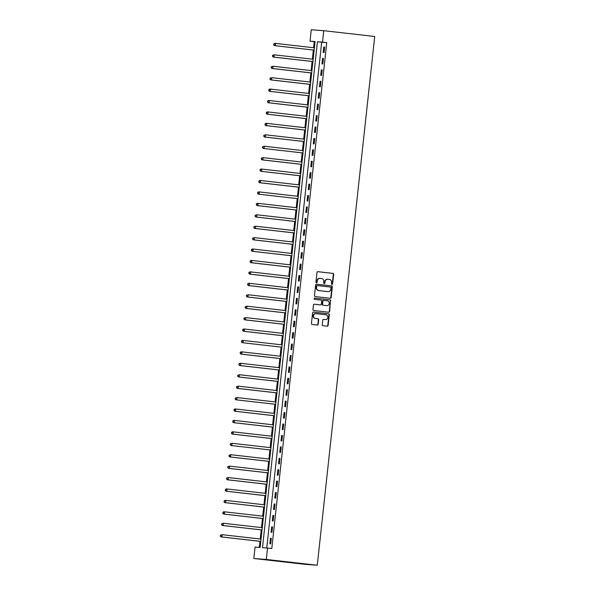 <?xml version="1.0" encoding="UTF-8"?>
<svg xmlns="http://www.w3.org/2000/svg" width="595" height="595" viewBox="0 0 595 595"><rect width="100%" height="100%" fill="white"/><g stroke="black" fill="none" stroke-linecap="round" stroke-linejoin="round"><path stroke-width="0.89" d="M331.98 284.477A0.632 0.588 94.3 0 0 332.627 283.912L333.669 274.377A0.9 0.84 94.3 0 0 332.932 273.388L317.923 271.677A0.9 0.84 94.3 0 0 316.986 272.48L315.952 282.015A0.632 0.588 94.3 0 0 316.488 282.714A0.632 0.588 94.3 0 0 317.12 282.149L317.254 280.914A2.886 2.685 94.3 0 1 320.236 278.348L321.486 278.49A2.886 2.685 94.3 0 1 323.844 281.666L323.71 282.9A0.632 0.588 94.3 0 0 324.245 283.592A0.632 0.588 94.3 0 0 324.877 283.027L325.011 281.799A2.886 2.685 94.3 0 1 327.994 279.226L329.243 279.375A2.886 2.685 94.3 0 1 331.594 282.543L331.46 283.778A0.632 0.588 94.3 0 0 331.98 284.477M331.832 284.44A0.632 0.588 94.3 0 0 332.293 283.889L333.326 274.355A0.9 0.84 94.3 0 0 332.59 273.365L317.782 271.677M316.324 282.67A0.632 0.588 94.3 0 0 316.785 282.119L317.254 280.914M324.074 283.555A0.632 0.588 94.3 0 0 324.535 283.004L325.011 281.799M322.245 324.714A0.9 0.84 94.3 0 0 322.981 325.71L327.191 326.186A0.9 0.84 94.3 0 0 328.128 325.383L329.273 314.8A0.9 0.84 94.3 0 0 328.537 313.803L313.528 312.1A0.9 0.84 94.3 0 0 312.598 312.903L311.445 323.487A0.9 0.84 94.3 0 0 312.182 324.476L317.269 325.056A0.9 0.84 94.3 0 0 318.206 324.253L318.697 319.723A0.9 0.84 94.3 0 0 317.961 318.734L315.439 318.444A2.417 2.246 94.3 0 1 313.461 315.833A2.417 2.246 94.3 0 1 315.96 313.647L325.837 314.77A2.417 2.246 94.3 0 1 327.815 317.38A2.417 2.246 94.3 0 1 325.316 319.567L323.673 319.381A0.9 0.84 94.3 0 0 322.735 320.184L322.245 324.714M267.549 548.025L266.307 559.449L317.276 565.25L374.716 36.496L323.747 30.695L322.505 42.126L317.44 41.739L262.484 547.638L271.796 548.508L326.752 42.609L322.505 42.126M330.225 298.281A0.9 0.84 94.3 0 0 331.155 297.485L332.308 286.894A0.9 0.84 94.3 0 0 331.571 285.905L316.562 284.194A0.9 0.84 94.3 0 0 315.633 284.998L314.48 295.581A0.9 0.84 94.3 0 0 315.216 296.578L330.225 298.281M328.514 312.211A0.9 0.84 94.3 0 0 329.303 311.408L330.456 300.817L329.637 311.43A0.9 0.84 94.3 0 1 328.708 312.234L313.699 310.531A0.9 0.84 94.3 0 1 312.963 309.534L313.453 305.004A0.9 0.84 94.3 0 1 314.361 304.201L314.391 304.201A0.9 0.84 94.3 0 0 314.361 304.201M314.391 304.201L320.474 304.893A0.9 0.84 94.3 0 0 321.404 304.09L321.731 301.085A0.9 0.84 94.3 0 0 320.995 300.096L314.658 299.374A0.632 0.588 94.3 0 1 314.777 298.117A0.632 0.588 94.3 0 0 314.777 298.117L330.054 299.858A0.9 0.84 94.3 0 1 330.79 300.847M326.752 42.609L321.694 42.223L266.753 547.965M323.814 46.99L323.211 52.472L324.059 52.538L324.654 47.057L323.814 46.99L324.647 47.087M322.572 58.414L321.977 63.903L322.817 63.962L323.412 58.481L322.572 58.414L323.412 58.511M321.33 69.838L320.735 75.327L321.575 75.386L322.17 69.905L321.33 69.838L322.17 69.935M320.088 81.262L319.493 86.751L320.333 86.811L320.928 81.329L320.088 81.262L320.928 81.359M318.846 92.694L318.251 98.175L319.091 98.242L319.686 92.753L318.846 92.694L319.686 92.783M317.604 104.118L317.009 109.599L317.849 109.666L318.451 104.177L317.604 104.118L318.444 104.214M316.362 115.542L315.767 121.023L316.614 121.09L317.209 115.609L316.362 115.542L317.202 115.638M315.119 126.966L314.524 132.447L315.372 132.514L315.967 127.033L315.119 126.966L315.96 127.062M313.877 138.39L313.282 143.878L314.13 143.938L314.725 138.457L313.877 138.39L314.718 138.486M312.643 149.814L312.04 155.302L312.888 155.362L313.483 149.881L312.643 149.814L313.483 149.91M311.401 161.245L310.806 166.726L311.646 166.786L312.241 161.304L311.401 161.245L312.241 161.334M310.159 172.669L309.564 178.15L310.404 178.217L310.999 172.729L310.159 172.669L310.999 172.766M308.917 184.093L308.322 189.574L309.162 189.641L309.757 184.153L308.917 184.093L309.757 184.19M307.675 195.517L307.079 200.998L307.92 201.065L308.522 195.584L307.675 195.517L308.515 195.614M306.432 206.941L305.837 212.422L306.685 212.489L307.28 207.008L306.432 206.941L307.273 207.038M305.19 218.365L304.595 223.854L305.443 223.913L306.038 218.432L305.19 218.365L306.031 218.462M303.948 229.789L303.353 235.278L304.201 235.337L304.796 229.856L303.948 229.789L304.789 229.886M302.714 241.22L302.111 246.702L302.959 246.761L303.554 241.28L302.714 241.22L303.554 241.31M301.472 252.644L300.877 258.126L301.717 258.193L302.312 252.704L301.472 252.644L302.312 252.741M300.23 264.068L299.635 269.55L300.475 269.617L301.07 264.128L300.23 264.068L301.07 264.165M298.988 275.492L298.392 280.974L299.233 281.041L299.828 275.559L298.988 275.492L299.828 275.589M297.745 286.916L297.15 292.398L297.991 292.465L298.593 286.983L297.745 286.916L298.586 287.013M296.503 298.34L295.908 303.829L296.756 303.889L297.351 298.407L296.503 298.34L297.344 298.437M295.261 309.764L294.666 315.253L295.514 315.313L296.109 309.831L295.261 309.764L296.102 309.861M294.019 321.196L293.424 326.677L294.272 326.744L294.867 321.255L294.019 321.196L294.86 321.285M292.785 332.62L292.182 338.101L293.03 338.168L293.625 332.679L292.785 332.62L293.625 332.717M291.543 344.044L290.948 349.525L291.788 349.592L292.383 344.103L291.543 344.044L292.383 344.141M290.3 355.468L289.705 360.949L290.546 361.016L291.141 355.535L290.3 355.468L291.141 355.565M289.058 366.892L288.463 372.373L289.304 372.44L289.899 366.959L289.058 366.892L289.899 366.989M287.816 378.316L287.221 383.805L288.062 383.864L288.657 378.383L287.816 378.316L288.657 378.413M286.574 389.74L285.979 395.229L286.82 395.288L287.422 389.807L286.574 389.74L287.415 389.837M285.332 401.171L284.737 406.653L285.585 406.72L286.18 401.231L285.332 401.171L286.173 401.261M284.09 412.595L283.495 418.077L284.343 418.144L284.938 412.655L284.09 412.595L284.931 412.692M282.856 424.019L282.253 429.501L283.101 429.568L283.696 424.079L282.856 424.019L283.689 424.116M281.613 435.443L281.019 440.925L281.859 440.992L282.454 435.51L281.613 435.443L282.454 435.54M280.371 446.867L279.776 452.349L280.617 452.416L281.212 446.934L280.371 446.867L281.212 446.964M279.129 458.291L278.534 463.78L279.375 463.84L279.97 458.358L279.129 458.291L279.97 458.388M277.887 469.715L277.292 475.204L278.133 475.264L278.728 469.782L277.887 469.715L278.728 469.812M276.645 481.147L276.05 486.628L276.891 486.695L277.493 481.206L276.645 481.147L277.486 481.236M275.403 492.571L274.808 498.052L275.656 498.119L276.251 492.63L275.403 492.571L276.244 492.667M274.161 503.995L273.566 509.476L274.414 509.543L275.009 504.054L274.161 503.995L275.002 504.091M272.919 515.419L272.324 520.9L273.172 520.967L273.767 515.486L272.919 515.419L273.76 515.515M271.684 526.843L271.082 532.332L271.93 532.391L272.525 526.91L271.684 526.843L272.525 526.939M270.442 538.267L269.847 543.756L270.688 543.815L271.283 538.334L270.442 538.267L271.283 538.363M315.067 41.717L314.264 41.657L313.602 47.734M313.357 50.054L312.368 59.158M312.115 61.478L311.125 70.589M310.873 72.902L309.883 82.013M309.631 84.326L308.641 93.437M308.389 95.75L307.399 104.861M307.146 107.182L306.157 116.285M305.904 118.606L304.915 127.709M304.662 130.03L303.673 139.133M303.428 141.454L302.438 150.565M302.186 152.878L301.196 161.989M300.944 164.302L299.954 173.413M299.702 175.726L298.712 184.837M298.459 187.157L297.47 196.261M297.217 198.581L296.228 207.685M295.975 210.005L294.986 219.116M294.733 221.429L293.744 230.54M293.499 232.853L292.509 241.964M292.257 244.277L291.267 253.388M291.014 255.701L290.025 264.812M289.772 267.133L288.783 276.236M288.53 278.557L287.541 287.66M287.288 289.981L286.299 299.092M286.046 301.405L285.057 310.516M284.804 312.829L283.815 321.94M283.57 324.253L282.573 333.364M282.328 335.677L281.338 344.788M281.085 347.108L280.096 356.212M279.843 358.532L278.854 367.636M278.601 369.956L277.612 379.067M277.359 381.38L276.37 390.491M276.117 392.804L275.128 401.915M274.875 404.228L273.886 413.339M273.641 415.652L272.644 424.763M272.398 427.084L271.409 436.187M271.156 438.508L270.167 447.611M269.914 449.932L268.925 459.043M268.672 461.356L267.683 470.466M267.43 472.78L266.441 481.89M266.188 484.204L265.199 493.315M264.946 495.628L263.957 504.738M263.704 507.059L262.715 516.163M262.469 518.483L261.48 527.587M261.227 529.907L260.238 539.018M259.985 541.331L259.323 547.4M314.264 41.657L310.017 41.174L315.082 41.561L260.119 547.46L255.062 547.08L253.82 558.504L304.789 564.305L317.276 565.25M310.017 41.174L311.259 29.75L323.747 30.695M253.82 558.504L266.307 559.449M321.694 42.223L317.44 41.739M327.652 279.204A2.886 2.685 94.3 0 0 324.669 281.77M319.894 278.319A2.886 2.685 94.3 0 0 316.919 280.892M330.032 298.259A0.9 0.84 94.3 0 0 330.82 297.455L331.965 286.872A0.9 0.84 94.3 0 0 331.229 285.875L316.421 284.194M331.028 287.749A0.632 0.588 94.3 0 0 330.515 287.058L317.343 285.555A0.632 0.588 94.3 0 0 316.689 286.121L316.547 287.422A2.886 2.685 94.3 0 0 318.905 290.591L327.912 291.617A2.886 2.685 94.3 0 0 330.887 289.051L331.028 287.749M317.299 285.555L317.001 285.533A0.632 0.588 94.3 0 0 316.354 286.091L316.689 286.121M327.763 291.609A2.886 2.685 94.3 0 1 327.57 291.595L318.57 290.568A2.886 2.685 94.3 0 1 316.213 287.392L316.354 286.091M314.249 304.201L320.14 304.871A0.9 0.84 94.3 0 0 320.199 304.871L320.504 304.9M314.681 298.117L330.054 299.858M326.789 305.614A2.417 2.246 94.3 0 0 329.288 303.428A2.417 2.246 94.3 0 0 327.31 300.817L323.829 300.416A0.9 0.84 94.3 0 0 322.899 301.219L322.572 304.224A0.9 0.84 94.3 0 0 323.308 305.22L326.454 305.585A2.417 2.246 94.3 0 0 326.61 305.599M323.769 300.416L323.494 300.393A0.9 0.84 94.3 0 0 322.564 301.196L322.899 301.219M326.454 305.585L322.973 305.19A0.9 0.84 94.3 0 1 322.237 304.201L322.564 301.196M330.456 300.817A0.9 0.84 94.3 0 0 329.719 299.828M325.138 319.552A2.417 2.246 94.3 0 1 324.982 319.545L323.531 319.381M315.804 313.632L315.618 313.617A2.417 2.246 94.3 0 0 313.126 315.811A2.417 2.246 94.3 0 0 315.097 318.422L315.439 318.444M317.075 325.034A0.9 0.84 94.3 0 0 317.864 324.23L318.355 319.701A0.9 0.84 94.3 0 0 317.618 318.704L315.097 318.422M326.997 326.164A0.9 0.84 94.3 0 0 327.786 325.361L328.938 314.77A0.9 0.84 94.3 0 0 328.202 313.781L313.387 312.092M274.429 45.622L314.145 50.144L274.429 45.622L273.655 44.833L274.087 43.941L273.655 44.833M314.398 47.823L275.522 43.405L275.277 45.689L273.99 44.856M273.752 43.918L274.682 43.338L275.522 43.405L274.087 43.941M313.156 59.255L274.28 54.829L274.035 57.113L273.187 57.046L312.911 61.568M272.748 56.28L272.852 55.372L272.413 56.257L274.035 57.113L312.911 61.538M272.51 55.342L274.28 54.829L272.852 55.372M273.187 57.046L272.413 56.257M311.921 70.679L273.038 66.253L272.793 68.537L271.945 68.477L311.668 72.992M271.506 67.711L271.61 66.796L271.171 67.681L272.793 68.537L311.668 72.962M271.268 66.766L273.038 66.253L271.61 66.796M271.945 68.477L271.171 67.681M310.679 82.103L271.796 77.677L271.551 79.961L270.703 79.901L310.426 84.416M270.264 79.135L270.368 78.22L269.929 79.105L271.551 79.961L310.426 84.386M270.026 78.19L271.796 77.677L270.368 78.22M270.703 79.901L269.929 79.105M309.437 93.527L270.554 89.101L270.308 91.392L269.468 91.325L309.184 95.847M269.029 90.559L269.126 89.644L268.687 90.529L270.308 91.392L309.184 95.81M268.791 89.622L269.714 89.042L270.554 89.101L269.126 89.644M269.468 91.325L268.687 90.529M308.195 104.951L269.319 100.525L269.066 102.816L268.226 102.749L307.942 107.271M267.787 101.983L267.884 101.068L267.445 101.961L269.066 102.816L307.95 107.234M267.549 101.046L268.471 100.466L269.319 100.525L267.884 101.068M268.226 102.749L267.445 101.961M306.953 116.375L268.077 111.957L267.824 114.24L266.984 114.173L306.7 118.695M266.545 113.407L266.642 112.492L266.203 113.385L267.824 114.24L306.708 118.665M266.307 112.47L267.229 111.89L268.077 111.957L266.642 112.492M266.984 114.173L266.203 113.385M305.711 127.806L266.835 123.381L266.582 125.664L265.742 125.597L305.458 130.119M265.303 124.831L265.4 123.916L264.968 124.809L266.582 125.664L305.466 130.089M265.065 123.894L265.987 123.314L266.835 123.381L265.4 123.916M265.742 125.597L264.968 124.809M304.469 139.23L265.593 134.805L265.348 137.088L264.5 137.021L304.216 141.543M264.061 136.255L264.158 135.348L263.726 136.233L265.348 137.088L304.224 141.513M263.823 135.318L265.593 134.805L264.158 135.348M264.5 137.021L263.726 136.233M263.258 148.452L302.981 152.967L263.258 148.452L262.484 147.657L262.923 146.772L262.484 147.657M303.227 150.654L264.351 146.229L264.106 148.512L262.819 147.686M262.581 146.742L264.351 146.229L262.923 146.772M301.992 162.078L263.109 157.653L262.864 159.936L262.016 159.877L301.739 164.391M261.577 159.11L261.681 158.196L261.242 159.081L262.864 159.936L301.739 164.361M261.339 158.166L263.109 157.653L261.681 158.196M262.016 159.877L261.242 159.081M300.75 173.502L261.867 169.077L261.622 171.367L260.774 171.3L300.497 175.823M260.335 170.534L260.439 169.62L260 170.505L261.622 171.367L300.497 175.785M260.097 169.597L261.026 169.017L261.867 169.077L260.439 169.62M260.774 171.3L260 170.505M299.508 184.926L260.625 180.501L260.379 182.791L259.539 182.725L299.255 187.246M259.1 181.958L259.197 181.044L258.758 181.936L260.379 182.791L299.255 187.209M258.855 181.021L259.784 180.441L260.625 180.501L259.197 181.044M259.539 182.725L258.758 181.936M258.297 194.149L298.013 198.671L258.297 194.149L257.516 193.36L257.955 192.468L257.516 193.36M298.266 196.35L259.39 191.932L259.137 194.215L257.858 193.382M257.62 192.445L258.542 191.865L259.39 191.932L257.955 192.468M297.024 207.781L258.148 203.356L257.895 205.639L257.055 205.572L296.771 210.095M256.616 204.806L256.713 203.892L256.274 204.784L257.895 205.639L296.779 210.065M256.378 203.869L257.3 203.289L258.148 203.356L256.713 203.892M257.055 205.572L256.274 204.784M295.782 219.205L256.906 214.78L256.653 217.063L255.813 217.004L295.529 221.518M255.374 216.23L255.471 215.323L255.039 216.208L256.653 217.063L295.537 221.489M255.136 215.293L256.906 214.78L255.471 215.323M255.813 217.004L255.039 216.208M294.54 230.629L255.664 226.204L255.419 228.487L254.571 228.428L294.287 232.942M254.132 227.662L254.229 226.747L253.797 227.632L255.419 228.487L294.294 232.913M253.894 226.717L255.664 226.204L254.229 226.747M254.571 228.428L253.797 227.632M293.298 242.053L254.422 237.628L254.177 239.911L253.329 239.852L293.052 244.367M252.89 239.086L252.987 238.171L252.555 239.056L254.177 239.911L293.052 244.337M252.652 238.141L254.422 237.628L252.987 238.171M253.329 239.852L252.555 239.056M292.056 253.477L253.18 249.052L252.934 251.343L252.087 251.276L291.81 255.798M251.648 250.51L251.752 249.595L251.313 250.48L252.934 251.343L291.81 255.761M251.41 249.573L252.339 248.993L253.18 249.052L251.752 249.595M252.087 251.276L251.313 250.48M290.821 264.901L251.938 260.476L251.692 262.767L250.845 262.7L290.568 267.222M250.406 261.934L250.51 261.019L250.071 261.912L251.692 262.767L290.568 267.185M250.168 260.997L251.097 260.417L251.938 260.476L250.51 261.019M250.845 262.7L250.071 261.912M289.579 276.325L250.696 271.908L250.45 274.191L249.61 274.124L289.326 278.646M249.164 273.358L249.268 272.443L248.829 273.336L250.45 274.191L289.326 278.616M248.926 272.421L249.855 271.841L250.696 271.908L249.268 272.443M249.61 274.124L248.829 273.336M288.337 287.757L249.454 283.332L249.208 285.615L248.368 285.548L288.084 290.07M247.929 284.782L248.026 283.867L247.587 284.76L249.208 285.615L288.084 290.04M247.691 283.845L248.613 283.265L249.454 283.332L248.026 283.867M248.368 285.548L247.587 284.76M287.095 299.181L248.219 294.756L247.966 297.039L247.126 296.979L286.842 301.494M246.687 296.206L246.784 295.299L246.345 296.184L247.966 297.039L286.85 301.464M246.449 295.269L248.219 294.756L246.784 295.299M247.126 296.979L246.345 296.184M285.853 310.605L246.977 306.18L246.724 308.463L245.884 308.403L285.6 312.918M245.445 307.637L245.542 306.722L245.103 307.608L246.724 308.463L285.607 312.888M245.207 306.693L246.977 306.18L245.542 306.722M245.884 308.403L245.103 307.608M284.611 322.029L245.735 317.604L245.482 319.887L244.642 319.827L284.358 324.342M244.203 319.061L244.3 318.147L243.868 319.032L245.482 319.887L284.365 324.312M243.965 318.117L245.735 317.604L244.3 318.147M244.642 319.827L243.868 319.032M283.369 333.453L244.493 329.028L244.248 331.318L243.4 331.251L283.116 335.773M242.961 330.485L243.058 329.571L242.626 330.456L244.248 331.318L283.123 335.736M242.723 329.548L243.653 328.968L244.493 329.028L243.058 329.571M243.4 331.251L242.626 330.456M242.158 342.675L281.881 347.197L242.158 342.675L241.384 341.887L241.823 340.995L241.384 341.887M282.127 344.877L243.251 340.452L243.005 342.742L241.719 341.909M241.481 340.972L242.41 340.392L243.251 340.452L241.823 340.995M280.892 356.301L242.009 351.883L241.763 354.166L240.916 354.099L280.639 358.621M240.477 353.333L240.581 352.418L240.142 353.311L241.763 354.166L280.639 358.592M240.239 352.396L241.168 351.816L242.009 351.883L240.581 352.418M240.916 354.099L240.142 353.311M279.65 367.732L240.767 363.307L240.521 365.59L239.681 365.523L279.397 370.045M239.235 364.757L239.339 363.843L238.9 364.735L240.521 365.59L279.397 370.016M238.997 363.82L239.926 363.24L240.767 363.307L239.339 363.843M239.681 365.523L238.9 364.735M278.408 379.156L239.525 374.731L239.279 377.014L238.439 376.955L278.155 381.469M238 376.189L238.097 375.274L237.658 376.159L239.279 377.014L278.155 381.44M237.762 375.244L239.525 374.731L238.097 375.274M238.439 376.955L237.658 376.159M277.166 390.58L238.29 386.155L238.037 388.438L237.197 388.379L276.913 392.893M236.758 387.613L236.855 386.698L236.416 387.583L238.037 388.438L276.92 392.864M236.52 386.668L238.29 386.155L236.855 386.698M237.197 388.379L236.416 387.583M235.955 399.803L275.671 404.317L235.955 399.803L235.174 399.007L235.613 398.122L235.174 399.007M275.924 402.004L237.048 397.579L236.795 399.862L235.516 399.037M235.278 398.092L237.048 397.579L235.613 398.122M274.682 413.428L235.806 409.003L235.553 411.294L234.713 411.227L274.429 415.749M234.274 410.461L234.371 409.546L233.939 410.438L235.553 411.294L274.436 415.712M234.036 409.524L234.958 408.944L235.806 409.003L234.371 409.546M234.713 411.227L233.939 410.438M273.44 424.852L234.564 420.434L234.318 422.718L233.471 422.651L273.187 427.173M233.032 421.885L233.128 420.97L232.697 421.862L234.318 422.718L273.194 427.143M232.794 420.948L233.716 420.368L234.564 420.434L233.128 420.97M233.471 422.651L232.697 421.862M272.198 436.276L233.322 431.858L233.076 434.142L232.229 434.075L271.952 438.597M231.79 433.309L231.894 432.394L231.455 433.286L233.076 434.142L271.952 438.567M231.552 432.372L232.481 431.791L233.322 431.858L231.894 432.394M232.229 434.075L231.455 433.286M230.986 445.499L270.71 450.021L230.986 445.499L230.213 444.71L230.652 443.825L230.213 444.71M270.963 447.708L232.08 443.282L231.834 445.566L230.548 444.733M230.31 443.796L232.08 443.282L230.652 443.825M269.721 459.132L230.838 454.706L230.592 456.99L229.744 456.93L269.468 461.445M229.306 456.164L229.41 455.249L228.971 456.134L230.592 456.99L269.468 461.415M229.068 455.22L230.838 454.706L229.41 455.249M229.744 456.93L228.971 456.134M268.479 470.556L229.596 466.13L229.35 468.414L228.51 468.354L268.226 472.869M228.071 467.588L228.168 466.673L227.729 467.558L229.35 468.414L268.226 472.839M227.833 466.644L229.596 466.13L228.168 466.673M228.51 468.354L227.729 467.558M267.237 481.98L228.361 477.554L228.108 479.838L227.268 479.778L266.984 484.293M226.829 479.012L226.926 478.097L226.487 478.982L228.108 479.838L266.991 484.263M226.591 478.068L228.361 477.554L226.926 478.097M227.268 479.778L226.487 478.982M265.995 493.404L227.119 488.978L226.866 491.269L226.026 491.202L265.742 495.724M225.587 490.436L225.684 489.521L225.245 490.414L226.866 491.269L265.749 495.687M225.349 489.499L226.271 488.919L227.119 488.978L225.684 489.521M226.026 491.202L225.245 490.414M264.753 504.828L225.877 500.41L225.624 502.693L224.784 502.626L264.5 507.148M224.345 501.86L224.441 500.945L224.01 501.838L225.624 502.693L264.507 507.119M224.107 500.923L225.029 500.343L225.877 500.41L224.441 500.945M224.784 502.626L224.01 501.838M263.511 516.252L224.635 511.834L224.389 514.117L223.542 514.05L263.258 518.572M223.103 513.284L223.199 512.369L222.768 513.262L224.389 514.117L263.265 518.543M222.865 512.347L223.787 511.767L224.635 511.834L223.199 512.369M223.542 514.05L222.768 513.262M262.269 527.683L223.393 523.258L223.147 525.541L222.299 525.474L262.023 529.996M221.861 524.708L221.965 523.801L221.526 524.686L223.147 525.541L262.023 529.966M221.623 523.771L223.393 523.258L221.965 523.801M222.299 525.474L221.526 524.686M261.034 539.107L222.151 534.682L221.905 536.965L221.057 536.906L260.781 541.42M220.619 536.14L220.723 535.225L220.284 536.11L221.905 536.965L260.781 541.39M220.381 535.195L222.151 534.682L220.723 535.225M221.057 536.906L220.284 536.11"/></g></svg>
